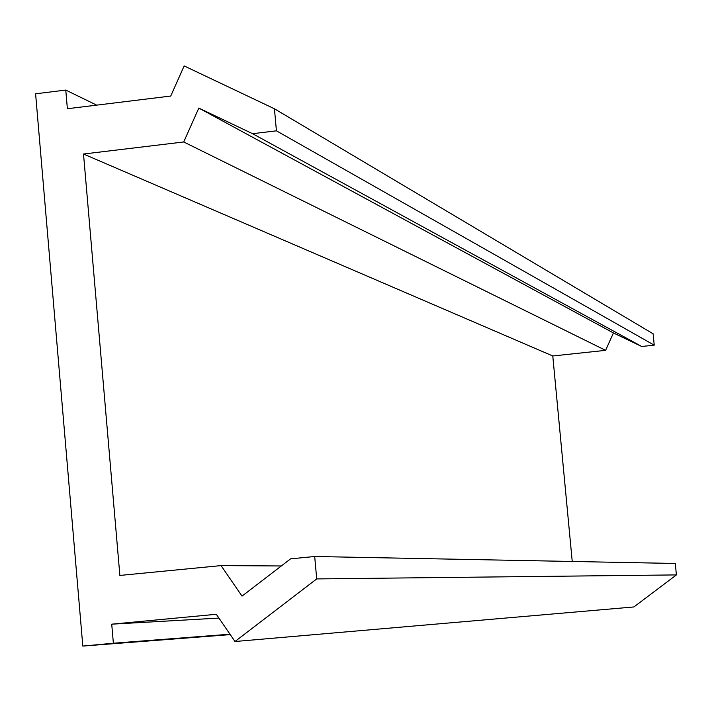 <?xml version="1.0" encoding="UTF-8"?>
<svg xmlns="http://www.w3.org/2000/svg" width="712" height="712" viewBox="0 0 712 712"><rect width="100%" height="100%" fill="white"/><g stroke="black" fill="none" stroke-linecap="round" stroke-linejoin="round"><path stroke-width="1.07" d="M234.969 641.512L216.341 614.278L111.731 624.175L113.368 643.221L82.814 646.078L35.6 93.806L65.771 90.068L67.373 108.74L170.738 96.049L184.15 65.922L274.44 108.776L276.425 130.83L252.564 133.696L198.817 108.073L183.714 141.973L83.509 154.023L119.874 575.438L221.058 565.604L242.009 596.131L290.594 558.84L314.695 556.499L316.707 578.918L234.969 641.512L633.911 606.944L676.4 574.913L316.707 578.918M218.94 618.078L111.731 624.175M229.976 634.214L113.368 643.221M230.252 634.615L82.814 646.078M96.69 105.145L65.771 90.068M276.425 130.83L654.221 345.16L653.127 333.803L274.44 108.776M654.221 345.16L641.735 346.495L252.564 133.696M641.735 346.495L613.441 332.958L198.817 108.073M613.441 332.958L605.601 350.349L183.714 141.973M605.601 350.349L552.779 355.973L83.509 154.023M552.779 355.973L572.234 561.474M281.302 565.969L221.058 565.604M676.4 574.913L675.296 563.468L314.695 556.499"/></g></svg>
